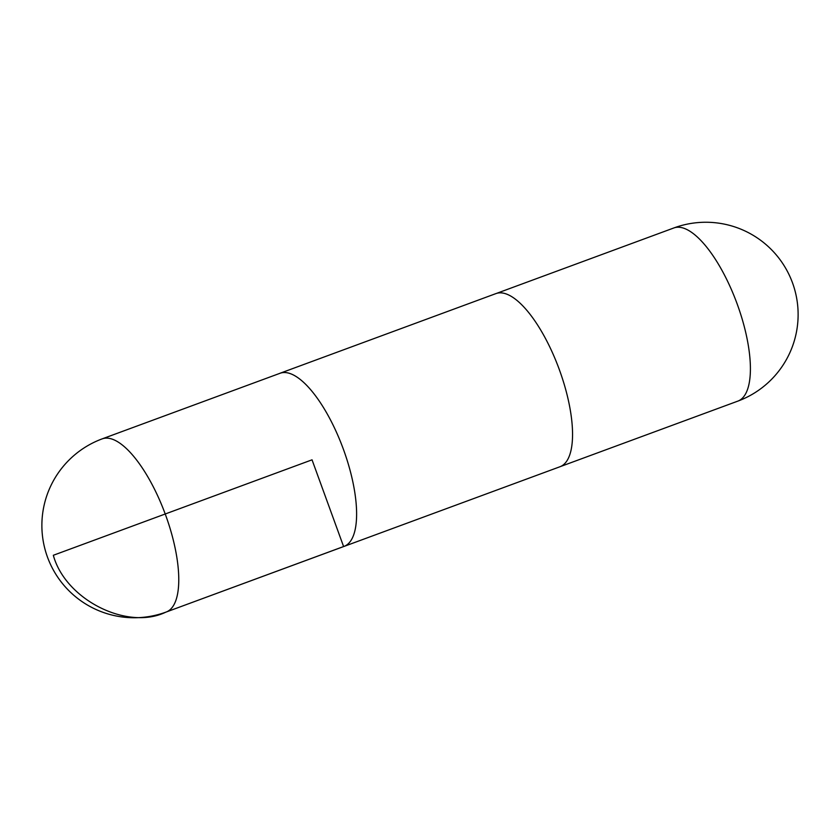 <?xml version="1.0" encoding="UTF-8"?>
<svg xmlns="http://www.w3.org/2000/svg" width="840" height="840" viewBox="0 0 840 840"><rect width="100%" height="100%" fill="white"/><g stroke="black" fill="none" stroke-linecap="round" stroke-linejoin="round"><path stroke-width="1.26" d="M102.239 438.848A92.305 92.305 0 0 0 47.051 555.912A92.305 92.305 0 0 0 166.131 612.045A92.305 33.075 -110.3 0 0 165.218 513.996A92.305 33.075 -110.3 0 0 102.239 438.848L280.098 373.254A92.285 33.075 69.7 0 1 343.067 448.382A92.285 33.075 69.7 0 1 343.98 546.409A92.305 33.075 -110.3 0 0 343.067 448.382A92.305 33.075 -110.3 0 0 280.088 373.233A92.305 33.075 -110.3 0 0 279.489 373.475M343.371 546.641A92.305 33.075 -110.3 0 0 343.602 546.567A92.305 33.075 -110.3 0 0 343.991 546.43L166.131 612.045M343.991 546.43L559.913 466.767A92.305 33.075 -110.3 0 0 558.999 368.718A92.305 33.075 -110.3 0 0 496.01 293.57L280.088 373.233M312.039 459.827L53.33 555.282C65.331 599.529 127.166 630.819 165.753 612.182L343.602 546.546L312.039 459.827M674.247 227.819A92.305 33.075 -110.3 0 0 673.869 227.955A92.305 92.305 0 0 1 792.95 284.088A92.305 92.305 0 0 1 737.762 401.153A92.305 33.075 -110.3 0 0 737.048 303.629A92.305 33.075 -110.3 0 0 674.247 227.819M560.511 466.526L737.762 401.153M496.629 293.36L673.869 227.955"/></g></svg>

